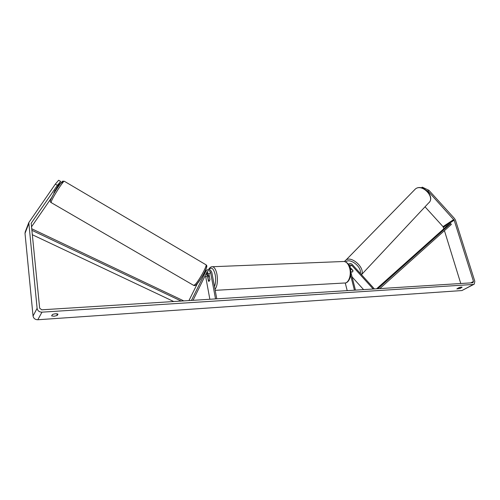 <?xml version="1.0" encoding="UTF-8"?>
<svg xmlns="http://www.w3.org/2000/svg" width="500" height="500" viewBox="0 0 500 500"><rect width="100%" height="100%" fill="white"/><g stroke="black" fill="none" stroke-linecap="round" stroke-linejoin="round"><path stroke-width="0.75" d="M200.869 278.688L204.119 273.1M208.744 276.094L206.531 272.881M205.037 275.906L205.787 277.131L209.862 299.262M206.8 272.325L208.925 273.994L209.956 279.519L208.931 281.444L208.419 281.025L207.4 275.525L206 273.95M193.019 300.319L207.35 271.262C208.706 270.275 209.781 270.637 210.569 272.356L215.531 298.906M191.438 300.419L206.287 270.438C208.612 268.731 210.456 269.356 211.806 272.306L216.781 298.831M204.581 272.213L205.15 271.594M188.95 300.575L197.419 283.506M350.756 271.675L351.069 271.794M350.962 271.906L352.606 271.925L352.956 270.512L349.812 267.044M374.406 288.938L352.331 264.575C351.087 263.387 349.925 263.2 348.85 264.006L348.519 264.425M373.2 289.012L351.675 265.256L349.644 264.919L349.288 265.788M345.269 282.975L347.206 290.644M350.763 271.812L355.456 290.125M350.631 275.3L354.438 290.194M363.587 289.619L352.069 276.9M350.737 271.431L351.275 272.025L352.606 271.925L353.019 270.806L350.163 268.15M459.613 287.406L459.963 288.531L456.838 288.913L458.994 287.606C460.681 287.062 461.731 286.938 462.125 287.225L459.963 288.531M56.962 313.8L57.15 315.519L57.994 314.131C56.569 313.556 54.713 313.681 52.431 314.5L51.612 315.887L54.069 316.231L57.15 315.519M60.663 181.431L57.375 185.306L55.331 184.112L58.65 180.244L60.663 181.431L53.963 192.669M57.375 185.306L31.194 223.269L39.65 308.175L41.737 309.812L472.869 282.756L473.481 281.431L454.162 220.181L428.056 191.156L426.694 190.512M25.312 231.681L25.013 233.369L33.05 316.025C33.556 318.444 35.138 319.688 37.8 319.75L461.906 290.556L473.881 284.344M55.331 184.112L28.8 222.594L37.1 308.331C37.619 310.812 39.25 312.087 41.975 312.162L473.4 284.45L474.25 284.15L474.825 281.35L455.494 220.169L454.569 218.588L428.888 190.275L428.056 191.156M421.581 187.862L422.269 187.156L421.394 187.819M422.269 187.156L428.888 190.275M443.844 228.738L443.019 226.644L425.025 206.806M57.031 188.225L59 185.362L58.612 185.138M59 185.362L58.788 185.869M460.763 283.519L444.431 230.637M51.762 197.425L31.456 226.9M56.581 188.075L56.863 188.238L54.594 191.006M209.244 276.312L208.888 276.094L207.9 277.644L208.931 281.444L209.913 279.906L209.356 276.306M32.244 234.688L173.738 301.531M31.794 230.263L181.2 301.062M31.637 228.713L183.8 300.9M377.856 288.719L450.694 223.562L451.375 224.412L379.806 288.6M450.694 223.562L446.656 226.231L376.6 288.8M207.4 275.525L205.787 277.131M210.569 272.356L208.925 273.994M206.062 270.806L204.469 272.425M351.675 265.256L349.675 266.681M414.431 189.938L415.369 189C422.119 183.144 435.781 197.587 428.594 202.994L361.481 274.675M361.431 274.613C365.681 268.325 351.444 255.25 345.763 260.175L344.913 260.994M345.725 261.881L345.913 261.737C350.425 257.825 362.05 267.169 360.281 273.35M473.4 284.45L461.906 290.556M41.975 312.162L37.8 319.75M453.769 219.506L443.019 226.644M454.162 220.181L443.406 227.312M473.481 281.431L470.763 282.894M31.387 222.875L31.15 223.469M28.688 223.825L25.013 233.369M37.1 308.331L33.05 316.025M64.388 181.294L64.275 181.231C63.356 180.775 53.375 196.2 51.444 201.088L51.169 202.6L193.612 285.35L195.056 284.587C198.819 281.025 207.325 265.656 206.031 264.806L205.856 264.706M50.888 199.306C53.312 193.25 65.131 176.137 62 183.169M205.731 266.812C209.438 263.65 200.906 280.238 196.756 284.188M211.731 266.762L212.581 266.725C214.55 267.275 216.012 269.812 216.969 274.344C217.963 281.025 217.312 286.062 215.025 289.45M214.494 286.619C215.731 283.319 215.981 279.406 215.231 274.881C213.619 268.481 211.537 266.681 208.994 269.475M207.763 272.506L207.544 273.538M215.194 290.338L344.263 283.019C348.462 283.756 351.637 275.3 349.681 268.312C348.512 264.225 346.688 261.944 344.206 261.469L343.137 261.512M206.287 270.438L204.662 272.087M348.85 264.006L348.431 264.3M344.55 261.512L415.375 188.994C422.544 182.95 435.931 197.106 428.594 202.994M28.8 222.594L25.125 232.162M53.756 192.838L54.181 193.088M196.663 284.344C201.25 278.6 204.462 273.25 206.312 268.281C207.069 266.456 206.975 265.3 206.031 264.806L64.275 181.231C62.031 181.4 63.581 179.812 59.225 185.25C56.256 189.713 54.344 192.213 50.75 199.581C50.019 201.131 50.119 202.113 51.05 202.537M57.156 188.3L56.638 187.994M196.425 284.575C195.656 285.506 194.781 285.8 193.806 285.45M345.363 282.956C349.119 282.694 352.156 274.837 350.244 268.456C349.644 264.869 347.631 262.538 344.206 261.469L212.581 266.725C211.112 266.562 209.812 267.462 208.681 269.425M207.619 272.45L207.425 273.438M209.312 276.075L208.888 276.094"/></g></svg>
